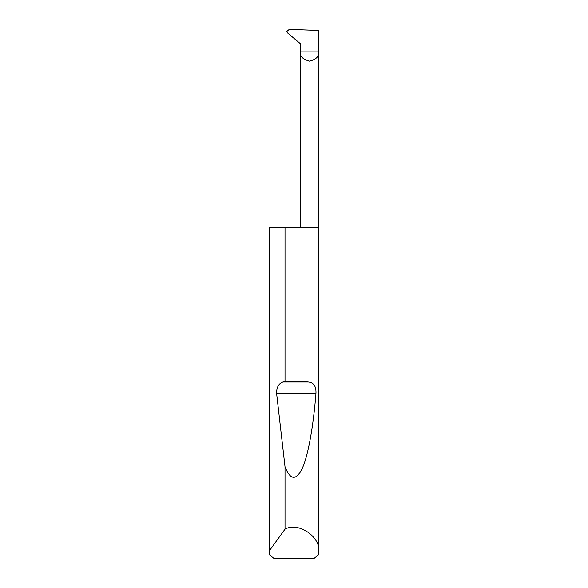 <?xml version="1.0" encoding="UTF-8"?>
<svg xmlns="http://www.w3.org/2000/svg" width="588" height="588" viewBox="0 0 588 588"><rect width="100%" height="100%" fill="white"/><g stroke="black" fill="none" stroke-linecap="round" stroke-linejoin="round"><path stroke-width="0.88" d="M300.284 227.85L300.284 51.891L318.806 51.891L318.806 30.429L289.245 29.4L286.893 31.362L287.738 33.075L300.284 43.608L300.284 51.891C299.755 56.272 302.842 59.359 309.545 61.152C316.248 59.359 319.335 56.272 318.806 51.891L318.696 554.631L313.867 558.6L274.133 558.6L269.304 554.631L269.194 227.85L269.231 550.993L285.018 529.193C298.366 521.519 321.129 537.094 318.806 552.316M285.018 381.561C293.331 381.097 301.144 381.252 308.465 382.031C313.889 382.626 316.381 386.566 315.94 393.835C313.433 424.617 308.641 453.73 302.68 467.467C296.374 480.815 290.487 480.572 285.018 466.747L276.654 393.835C276.419 387.588 278.491 383.655 282.872 382.031L285.018 381.561L285.018 227.85L318.806 227.85M285.018 529.193L285.018 466.747M269.194 552.316L269.231 550.993M285.018 227.85L269.231 227.85M282.872 382.031L308.465 382.031M276.654 393.835L315.94 393.835"/></g></svg>
